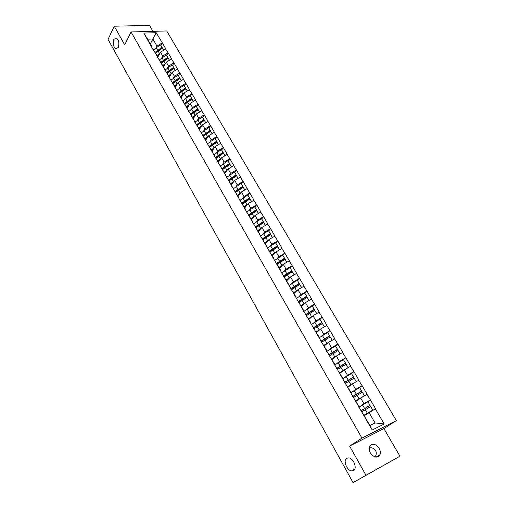 <?xml version="1.0" encoding="UTF-8"?>
<svg xmlns="http://www.w3.org/2000/svg" width="508" height="508" viewBox="0 0 508 508"><rect width="100%" height="100%" fill="white"/><g stroke="black" fill="none" stroke-linecap="round" stroke-linejoin="round"><path stroke-width="0.76" d="M118.262 47.403L115.83 48.812C113.297 46.78 112.63 43.65 113.824 39.414L116.281 37.967C118.821 40.03 119.482 43.174 118.262 47.403M353.574 470.56L351.536 470.903C346.735 470.389 342.9 460.254 346.723 458.241L348.831 457.879C353.625 458.394 357.461 468.624 353.574 470.56M369.31 447.592C372.383 447.624 374.466 448.608 375.571 450.539C376.606 452.317 376.485 454.47 375.202 457.003M379.152 448.335C380.39 450.615 380.676 452.736 380.009 454.692C377.38 458.394 374.18 457.822 370.408 452.977C369.195 450.723 368.91 448.627 369.557 446.703C372.174 442.963 375.368 443.503 379.152 448.335M152.952 31.344L149.498 25.4L114.237 26.194L108.064 39.395L353.054 482.6L399.936 456.197L383.896 428.593L396.361 420.599L166.694 30.956L131.058 31.96L361.944 438.112L396.361 420.599M399.936 456.197L358.35 479.66M150.317 43.891L156.172 32.715L143.777 33.077L153.029 49.543L157.474 56.325L157.207 56.813M156.172 32.715L162.344 42.932L160.947 45.523L160.509 44.939L156.185 47.727L153.587 50.038M157.594 57.48L160.477 52.153L165.856 48.965L162.344 42.932M165.646 48.971L168.129 52.857L166.707 55.435L166.281 54.87L159.296 59.982M163.335 67.456L166.275 62.167L171.685 58.96L168.129 52.857M171.475 58.972L173.984 62.903L172.536 65.462L172.117 64.91L165.068 70.047M169.139 77.546L172.136 72.295L177.578 69.075L173.984 62.903M177.368 69.088L179.902 73.057L178.429 75.603M175.012 87.751L178.067 82.537L183.54 79.305L179.902 73.057M183.331 79.318L185.896 83.337L184.391 85.858M180.95 98.076L184.067 92.907L189.573 89.649L185.896 83.337M189.363 89.668L191.954 93.732L190.417 96.234M187.249 108.058L190.132 103.391L195.682 100.12L191.954 93.732M195.466 100.146L198.088 104.254L196.52 106.737M193.338 118.624L196.272 114.002L201.854 110.719L198.088 104.254M201.644 110.738L204.292 114.897L202.692 117.361M199.492 129.324L202.489 124.739L208.102 121.437L204.292 114.897M207.893 121.463L210.566 125.666L208.94 128.111M205.721 140.144L208.775 135.604L214.427 132.29L210.566 125.666M214.217 132.315L216.922 136.563L215.259 138.989M212.026 151.098L215.138 146.602L220.828 143.269L216.922 136.563M220.618 143.294L223.349 147.593L221.659 149.993M218.408 162.185L221.583 157.734L227.305 154.375L223.349 147.593M227.089 154.413L229.857 158.756L228.13 161.138M224.866 173.406L228.098 168.999L233.858 165.627L229.857 158.756M233.648 165.659L236.442 170.059L234.683 172.415M231.4 184.76L234.702 180.397L240.494 177.006L236.442 170.059M240.284 177.044L243.11 181.496L241.319 183.826M238.017 196.253L241.383 191.941L247.212 188.531L243.11 181.496M247.002 188.576L249.86 193.078L248.031 195.383M244.716 207.886L248.145 203.625L254.013 200.203L249.86 193.078M253.803 200.247L256.692 204.8L254.826 207.08M251.498 219.666L254.991 215.456L260.896 212.014L256.692 204.8M260.687 212.058L263.614 216.675L261.709 218.929M258.362 231.591L261.925 227.438L267.868 223.977L263.614 216.675M267.659 224.022L270.618 228.695L268.675 230.918M265.316 243.669L268.942 239.566L274.93 236.087L270.618 228.695M274.72 236.137L277.717 240.868L275.73 243.065M272.351 255.892L276.054 251.854L282.08 248.355L277.717 240.868M281.87 248.412L284.899 253.194L282.873 255.359M279.476 268.275L283.254 264.293L289.319 260.775L284.899 253.194M289.109 260.833L292.176 265.678L290.112 267.818M286.696 280.816L290.544 276.898L296.653 273.361L292.176 265.678M296.443 273.418L299.549 278.327L297.44 280.435M294.011 293.516L297.936 289.662L304.082 286.106L299.549 278.327M303.873 286.169L307.016 291.135L304.857 293.211M301.415 306.387L305.416 302.597L311.607 299.015L307.016 291.135M311.404 299.085L314.579 304.114L312.376 306.159M308.921 319.418L312.998 315.697L319.234 312.096L314.579 304.114M319.024 312.172L322.243 317.259L319.989 319.278M316.522 332.626L320.681 328.968L326.962 325.355L322.243 317.259M326.752 325.431L330.01 330.581L327.704 332.569M324.225 346.005L328.466 342.424L334.791 338.785L330.01 330.581M334.582 338.861L337.877 344.081L335.521 346.037M332.029 359.562L336.353 356.051L342.722 352.393L337.877 344.081M342.513 352.476L345.853 357.765L343.44 359.689M339.935 373.304L344.348 369.868L350.761 366.185L345.853 357.765M350.558 366.274L353.936 371.634L351.396 373.57M347.948 387.223L352.457 383.87L358.908 380.168L353.936 371.634M358.705 380.257L362.128 385.686L359.213 387.814M356.076 401.339L360.667 398.062L367.17 394.341L362.128 385.686M366.966 394.437L370.434 399.936L366.979 402.349M364.306 415.639L375.545 408.705L370.434 399.936M375.342 408.807L384.188 423.983L372.212 430.041L363.322 414.598L369.976 425.488L375.069 422.948L368.992 412.452M153.245 49.53L363.322 414.598M161.811 57.741L162.738 56.051L160.477 52.153M162.738 56.051L167.919 52.87M155.512 53.473L157.474 56.325M167.608 67.799L168.554 66.11L166.275 62.167M159.067 59.652L163.29 66.434L163.024 66.916M168.554 66.11L173.774 62.909M161.366 63.646L163.29 66.434M173.476 77.972L174.447 76.283L172.136 72.295M164.96 69.894L169.183 76.664L168.904 77.146M174.447 76.283L179.692 73.076M167.284 73.927L169.183 76.664M179.407 88.265L180.404 86.576L178.067 82.537M170.923 80.251L175.139 87.008L174.86 87.484M180.404 86.576L185.68 83.35M173.272 84.334L175.139 87.008M185.407 98.673L186.43 96.99L184.067 92.907M176.955 90.735L181.166 97.479L180.88 97.949M186.43 96.99L191.745 93.751M179.33 94.869L181.166 97.479M191.472 109.207L192.526 107.525L190.132 103.391M183.058 101.34L187.261 108.071L186.969 108.541M192.526 107.525L197.872 104.273M185.464 105.524L187.261 108.071M197.612 119.869L198.698 118.186L196.272 114.002M189.236 112.071L193.427 118.789L193.135 119.253M198.698 118.186L204.076 114.916M191.668 116.307L193.427 118.789M203.829 130.658L204.94 128.975L202.489 124.739M195.485 122.936L199.676 129.635L199.371 130.099M204.94 128.975L210.356 125.692M197.949 127.222L199.676 129.635M210.109 141.573L211.258 139.891L208.775 135.604M201.809 133.928L205.994 140.614L205.683 141.072M211.258 139.891L216.706 136.595M204.305 138.265L205.994 140.614M216.471 152.622L217.653 150.939L215.138 146.602M208.216 145.059L212.388 151.727L212.077 152.178M217.653 150.939L223.139 147.625M210.737 149.447L212.388 151.727M222.904 163.811L224.123 162.122L221.583 157.734M214.694 156.324L218.859 162.973L218.542 163.417M224.123 162.122L229.648 158.794M217.253 160.763L218.859 162.973M229.419 175.127L230.67 173.438L228.098 168.999M221.259 167.723L225.412 174.352L225.088 174.796M230.67 173.438L236.233 170.097M223.844 172.218L225.412 174.352M236.004 186.588L237.299 184.893L234.702 180.397M227.901 179.267L232.048 185.877L231.718 186.315M237.299 184.893L242.9 181.54M230.518 183.82L232.048 185.877M242.672 198.19L244.011 196.494L241.383 191.941M234.626 190.957L238.766 197.542L238.423 197.974M244.011 196.494L249.65 193.123M237.28 195.567L238.766 197.542M249.422 209.944L250.812 208.236L248.145 203.625M241.433 202.787L245.561 209.353L245.218 209.785M250.812 208.236L256.483 204.845M244.119 207.461L245.561 209.353M256.248 221.837L257.689 220.123L254.991 215.456M248.329 214.776L252.451 221.317L252.095 221.736M257.689 220.123L263.404 216.719M251.054 219.5L252.451 221.317M263.163 233.89L264.655 232.162L261.925 227.438M255.314 226.911L259.423 233.426L259.061 233.845M264.655 232.162L270.408 228.746M258.07 231.699L259.423 233.426M270.154 246.088L271.71 244.354L268.942 239.566M262.388 239.204L266.478 245.694L266.116 246.107M271.71 244.354L277.508 240.919M265.182 244.05L266.478 245.694M277.228 258.451L278.86 256.699L276.054 251.854M269.551 251.651L273.634 258.115L273.26 258.521M278.86 256.699L284.69 253.251M272.383 256.565L273.634 258.115M284.391 270.98L286.093 269.202L283.254 264.293M276.809 264.262L280.873 270.701L280.492 271.101M286.093 269.202L291.967 265.735M279.673 269.24L280.873 270.701M291.636 283.667L293.427 281.87L290.544 276.898M286.207 279.959L289.166 277.901L287.363 274.784L284.169 277.044L288.214 283.445L287.826 283.839M293.427 281.87L299.339 278.384M287.064 282.08L288.214 283.445M298.958 296.526L300.85 294.697L297.936 289.662M291.611 289.985L295.643 296.361L295.25 296.748M300.85 294.697L306.807 291.198M294.551 295.091L295.643 296.361M306.368 309.569L308.369 307.696L305.416 302.597M299.161 303.098L303.174 309.442L302.774 309.823M308.369 307.696L314.369 304.184M302.139 308.273L303.174 309.442M313.855 322.79L315.995 320.865L312.998 315.697M306.807 316.389L310.807 322.701L310.394 323.069M315.995 320.865L322.034 317.335M309.823 321.627L310.807 322.701M321.418 336.201L323.717 334.207L320.681 328.968M314.554 329.851L318.541 336.131L318.116 336.493M323.717 334.207L329.8 330.657M317.614 335.166L318.541 336.131M329.038 349.809L331.54 347.726L328.466 342.424M322.409 343.503L326.377 349.745L325.945 350.101M331.54 347.726L337.674 344.164M325.507 348.888L326.377 349.745M336.709 363.639L339.471 361.429L336.353 356.051M330.371 357.334L334.315 363.538L333.877 363.887M339.471 361.429L345.65 357.848M333.515 362.795L334.315 363.538M344.386 377.704L347.504 375.317L344.348 369.868M338.442 371.361L342.367 377.52L341.922 377.863M347.504 375.317L353.727 371.716M341.624 376.892L342.367 377.52M352.006 392.068L355.651 389.395L352.457 383.87M346.621 385.572L350.526 391.693L350.069 392.03M355.651 389.395L361.925 385.775M349.847 391.185L350.526 391.693M359.34 406.87L363.912 403.663L360.667 398.062M354.914 399.986L358.794 406.063L358.33 406.394M363.912 403.663L370.23 400.031M358.191 405.676L358.794 406.063M358.667 479.482L353.054 482.6M375.069 422.948L384.188 423.983M372.212 430.041L369.976 425.488M114.237 26.194L124.708 44.869L131.058 31.96M383.896 428.593L349.631 446.1L365.881 475.075M349.631 446.1L361.944 438.112M156.083 47.796L156.978 46.107L152.87 39.008L147.612 39.192L151.721 46.33L151.46 46.819M156.978 46.107L162.128 42.939M149.727 43.428L151.721 46.33M143.777 33.077L147.612 39.192M216.395 157.467L215.97 158.071M210.477 145.967L209.696 147.11M204.527 134.741L203.695 135.992M198.59 123.704L197.91 124.752M192.678 112.84L192.107 113.741M186.811 102.127L186.328 102.914M180.981 91.567L180.569 92.259M175.209 81.147L174.854 81.75M169.481 70.853L169.183 71.387M161.328 63.017L163.551 61.163M158.191 50.654L157.969 51.067M133.452 31.89L137.744 31.769M360.928 410.902L370.122 405.409L367.906 401.815L358.807 407.213M364.128 415.334L372.878 410.166L370.662 406.559L372.878 410.166M361.531 411.956L370.662 406.559M364.058 415.207L372.732 410.115M370.122 405.409L367.906 401.815M360.845 410.756L369.964 405.359M352.73 396.653L361.829 391.147L359.632 387.572L350.615 392.976M355.886 401.009L360.426 398.234M364.547 395.827L362.35 392.252L364.541 395.834M353.308 397.656L362.35 392.252M355.797 400.856L364.388 395.764M361.829 391.147L359.632 387.572M352.628 396.475L361.664 391.071M344.64 382.594L353.651 377.082L351.466 373.526L342.532 378.93M347.751 386.88L351.822 384.34M356.305 381.641L354.152 378.142L356.267 381.667M345.192 383.546L354.152 378.142M347.65 386.696L356.165 381.61M353.651 377.082L351.466 373.526M344.519 382.384L353.473 376.974M336.658 368.719L345.586 363.201L343.414 359.67L334.562 365.074M339.731 372.942L343.459 370.561M348.171 367.652L346.062 364.223L348.113 367.684M337.185 369.627L346.062 364.223M339.604 372.726L348.043 367.64M345.586 363.201L343.414 359.67M336.518 368.478L345.389 363.074M328.784 355.035L337.623 349.504L335.464 345.999L326.695 351.403M331.813 359.188L335.286 356.921M340.15 353.847L338.08 350.488L340.081 353.892M329.279 355.898L338.08 350.488M331.673 358.946L340.036 353.86M337.623 349.504L335.464 345.999M328.625 354.762L337.42 349.352M321.012 341.528L329.768 335.991L327.628 332.505L318.935 337.909M324.002 345.618L327.266 343.433M332.232 340.227L330.2 336.937L332.137 340.265L329.762 341.668M321.481 342.348L330.2 336.937M323.844 345.345L328.422 342.455M329.768 335.991L327.628 332.505M320.84 341.224L329.552 335.813M313.347 328.2L322.021 322.656L319.888 319.189L311.271 324.593M316.287 332.219L319.392 330.105M324.421 326.79L322.428 323.564L324.333 326.841M313.792 328.968L322.428 323.564M316.116 331.921L320.523 329.108M322.021 322.656L319.888 319.189M313.15 327.863L321.786 322.459M305.778 315.043L314.369 309.493L312.249 306.045L303.708 311.455M308.68 319.005L311.639 316.941M316.713 313.525L314.757 310.363L316.624 313.576M306.197 315.773L314.757 310.363M308.489 318.675L312.757 315.919M314.369 309.493L312.249 306.045M305.568 314.681L314.122 309.27M298.304 302.057L306.819 296.501L304.711 293.072L296.247 298.482M301.168 305.956L304.006 303.93M309.105 300.431L307.188 297.339L309.016 300.482M298.698 302.743L307.188 297.339M300.965 305.606L305.105 302.895M306.819 296.501L304.711 293.072M298.082 301.663L306.565 296.259M290.925 289.236L299.364 283.674L297.269 280.27L288.881 285.674M293.757 293.072L296.481 291.09M301.593 287.509L299.714 284.48L301.511 287.56M291.3 289.884L299.714 284.48M293.535 292.697L297.561 290.03M299.364 283.674L297.269 280.27M290.69 288.817L299.098 283.413M283.648 276.581L292.005 271.012L289.922 267.627L281.603 273.031M286.436 280.359L289.071 278.403M294.183 274.758L292.341 271.786L294.094 274.809M287.363 274.784L292.341 271.786M289.166 277.901L290.132 277.324M292.005 271.012L289.922 267.627M283.394 276.136L291.725 270.732M276.46 264.084L284.74 258.515L282.67 255.149L274.428 260.547M279.209 267.805L281.756 265.875M286.861 262.166L285.058 259.251L286.779 262.217M276.987 264.478L285.058 259.251M278.962 267.379L282.804 264.776M284.74 258.515L282.67 255.149M276.187 263.614L284.455 258.216M269.411 251.689L277.565 246.17L275.812 243.148L275.507 242.83L267.335 248.221M272.072 255.41L274.542 253.498M279.635 249.733L277.863 246.875L279.552 249.784M269.894 252.076L277.863 246.875M271.818 254.965L275.571 252.381M277.565 246.17L275.507 242.83M269.075 251.25L277.266 245.853M262.522 239.37L270.485 233.985L268.751 231L268.44 230.657L260.331 236.055M265.03 243.173L267.43 241.281M272.504 237.458L270.764 234.658L272.415 237.509M262.884 239.827L270.764 234.658M264.757 242.703L268.44 240.138M270.485 233.985L268.44 230.657M262.052 239.046L270.173 233.648M255.626 227.305L263.487 221.952L261.779 218.999L261.455 218.643L253.416 224.034M258.07 231.083L260.407 229.21M265.455 225.336L263.754 222.593L265.373 225.387M255.956 227.736L263.754 222.593M257.785 230.594L261.398 228.048M263.487 221.952L261.455 218.643M255.156 226.949L263.169 221.596M248.806 215.392L256.578 210.064L254.889 207.15L254.559 206.781L246.59 212.166M251.2 219.145L253.473 217.284M258.502 213.366L256.826 210.68L258.42 213.417M249.117 215.798L256.826 210.68M250.901 218.637L254.451 216.103M256.578 210.064L254.559 206.781M248.437 214.916L256.254 209.696M242.068 203.632L249.758 198.323L248.088 195.447L247.752 195.059L239.846 200.444M244.411 207.359L246.634 205.505M251.631 201.543L249.987 198.914L251.549 201.593M242.354 204.006L249.987 198.914M244.107 206.826L247.593 204.311M249.758 198.323L247.752 195.059M241.694 203.13L249.422 197.936M235.414 192.011L243.021 186.728L241.37 183.89L241.021 183.483L233.178 188.862M237.706 195.713L239.878 193.872M244.843 189.865L243.23 187.287L244.761 189.916M235.68 192.361L243.23 187.287M237.388 195.155L240.824 192.659M243.021 186.728L241.021 183.483M235.026 191.497L242.672 186.328M228.835 180.537L236.36 175.273L234.734 172.472L234.379 172.047L226.6 177.419M231.089 184.207L233.204 182.378M238.138 178.333L236.563 175.806L238.055 178.384M229.083 180.861L236.563 175.806M230.759 183.636L234.137 181.146M236.36 175.273L234.379 172.047M228.441 179.997L236.01 174.854M222.339 169.196L229.787 163.957L228.175 161.188L227.813 160.75L220.097 166.116M224.542 172.841L226.619 171.018M231.521 166.941L229.972 164.465L231.438 166.992M222.561 169.501L229.972 164.465M224.206 172.25L227.533 169.774M229.787 163.957L227.813 160.75M221.933 168.643L229.425 163.525M215.913 158.001L223.285 152.781L221.698 150.044L221.323 149.587L213.671 154.953M218.084 161.614L220.11 159.798M224.974 155.683L223.456 153.257L224.898 155.734M216.116 158.274L223.456 153.257M217.729 161.004L221.012 158.534M223.285 152.781L221.323 149.587M215.5 157.429L222.917 152.33M209.569 146.933L212.281 144.609L216.865 141.732L215.297 139.027L214.916 138.557L207.328 143.916M211.696 150.52L213.684 148.711M218.516 144.564L217.024 142.189L218.434 144.615M209.747 147.187L217.024 142.189M211.334 149.892L214.566 147.434M216.865 141.732L214.916 138.557M209.144 146.348L216.491 141.268M203.295 135.998L205.969 133.687L210.522 130.823L208.972 128.143L208.585 127.66L201.054 133.02M205.384 139.56L207.334 137.757M212.128 133.579L210.668 131.248L212.046 133.629M203.46 136.227L210.668 131.248M205.01 138.913L208.204 136.462M210.522 130.823L208.585 127.66M202.863 135.401L210.141 130.34M197.091 125.197L199.727 122.892L204.254 120.034L202.717 117.392L202.324 116.897L194.856 122.244M199.149 128.727L201.06 126.93M205.816 122.72L204.381 120.434L205.74 122.771M197.237 125.406L204.381 120.434M198.768 128.06L201.917 125.622M204.254 120.034L202.324 116.897M196.653 124.581L203.86 119.539M190.964 114.522L193.567 112.217L198.063 109.379L196.545 106.763L196.139 106.255L191.643 109.099L188.728 111.595M192.989 118.021L194.862 116.224M199.581 111.995L198.177 109.753L199.504 112.039M191.084 114.713L198.177 109.753M192.596 117.342L195.701 114.903M198.063 109.379L196.139 106.255M190.519 113.887L197.663 108.871M184.899 103.975L187.471 101.676L191.941 98.844L190.436 96.26L190.03 95.739L185.56 98.571L182.677 101.073M186.9 107.442L188.735 105.651M193.421 101.39L192.037 99.193L193.345 101.441M185.001 104.146L192.037 99.193M186.493 106.743L189.567 104.311M191.941 98.844L190.03 95.739M184.448 103.321L191.529 98.323M178.905 93.561L181.451 91.256L185.89 88.43L184.404 85.877L183.985 85.344L179.553 88.17L176.689 90.672M180.88 96.984L182.683 95.199M187.331 90.913L185.972 88.76L187.255 90.957M178.987 93.701L185.972 88.76M180.467 96.272L183.496 93.847M185.89 88.43L183.985 85.344M178.454 92.881L185.471 87.897M172.98 83.261L175.495 80.95L179.908 78.137L178.441 75.616L178.016 75.07L170.879 80.258M174.93 86.646L176.701 84.861M181.312 80.556L179.978 78.448L181.235 80.601M173.044 83.382L179.978 78.448M174.504 85.916L177.502 83.502M179.908 78.137L178.016 75.07M172.523 82.556L179.483 77.591M167.119 73.082L169.615 70.771L173.99 67.964L172.542 65.468M169.043 76.429L170.79 74.651M175.362 70.32L174.054 68.25L175.285 70.364M167.17 73.177L174.054 68.25M168.618 75.686L171.577 73.273M173.99 67.964L172.117 64.91M166.668 72.352L173.565 67.405M163.233 66.326L164.948 64.548M169.475 60.198L168.199 58.172L169.399 60.242M161.366 63.087L168.199 58.172M162.795 65.564L165.716 63.163M163.798 60.7L168.148 57.906L166.713 55.442M168.148 57.906L166.281 54.87M160.871 62.268L167.71 57.334M155.6 53.067L158.045 50.749L162.369 47.962L160.953 45.53M157.385 56.483L159.169 54.566M163.665 50.19L162.408 48.209L163.589 50.241M155.626 53.111L162.408 48.209M157.036 55.562L159.931 53.169M162.369 47.962L160.509 44.939M155.143 52.299L161.925 47.384M353.346 469.919L353.67 470.503M367.348 413.226L365.29 409.664M364.598 408.464L362.547 404.914M359.054 398.863L357.022 395.351M356.337 394.164L354.317 390.665M350.869 384.696L348.863 381.229M348.19 380.06L346.196 376.606M342.792 370.719L340.817 367.297M340.15 366.147L338.182 362.737M334.823 356.927L332.873 353.555M332.219 352.412L330.276 349.053M326.962 343.319L325.037 339.992M324.39 338.868L322.472 335.553M319.202 329.889L317.303 326.606M316.668 325.495L314.776 322.224M311.55 316.636L309.67 313.392M309.042 312.299L307.175 309.074M303.987 303.555L302.139 300.355M301.517 299.276L299.676 296.088M296.532 290.646L294.704 287.484M294.088 286.423L292.271 283.274M286.76 273.729L284.963 270.624M281.896 265.322L280.118 262.236M279.521 261.201L277.749 258.134M274.72 252.895L272.961 249.853M272.371 248.831L270.618 245.802M267.633 240.627L265.9 237.623M265.316 236.614L263.582 233.623M260.636 228.517L258.921 225.552M258.343 224.549L256.635 221.596M253.721 216.554L252.031 213.62M251.46 212.636L249.777 209.721M246.901 204.737L245.224 201.847M244.666 200.87L242.995 197.987M240.157 193.065L238.506 190.208M237.947 189.249L236.303 186.398M233.496 181.54L231.864 178.721M231.318 177.768L229.692 174.955M226.917 170.155L225.304 167.367M224.765 166.427L223.158 163.646M220.421 158.902L218.827 156.147M218.288 155.219L216.706 152.476M213.995 147.79L212.427 145.066M211.893 144.151L210.325 141.44M207.651 136.804L206.096 134.118M205.575 133.21L204.026 130.531M201.384 125.952L199.847 123.298M199.326 122.403L197.796 119.755M195.186 115.233L193.669 112.605M193.154 111.716L191.643 109.099M189.065 104.629L187.56 102.038M187.058 101.162L185.56 98.571M183.013 94.158L181.527 91.592M181.026 90.722L179.553 88.17M177.032 83.801L175.565 81.267M175.07 80.41L173.609 77.883M171.113 73.565L169.666 71.063M169.177 70.212L167.735 67.716M165.271 63.449L163.836 60.973M163.354 60.135L161.931 57.664M159.493 53.448L158.077 50.997M157.601 50.171L156.185 47.727M115.83 48.812L117.05 48.762M351.536 470.903L354.762 469.157M380.009 454.692L375.958 457.143M353.358 470.681L353.028 470.09"/></g></svg>
